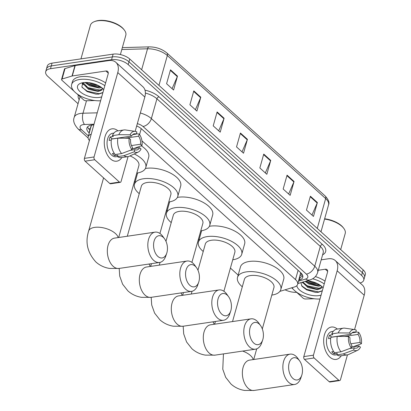 <?xml version="1.0" encoding="UTF-8"?>
<svg xmlns="http://www.w3.org/2000/svg" width="411" height="411" viewBox="0 0 411 411"><rect width="100%" height="100%" fill="white"/><g stroke="black" fill="none" stroke-linecap="round" stroke-linejoin="round"><path stroke-width="0.62" d="M91.997 124.893L91.108 126.418A4.089 1.927 -164.3 0 0 90.692 127.898M91.206 134.212A12.268 5.78 -164.3 0 0 88.19 136.796L91.108 126.418M279.881 291.368L294.415 286.986A12.268 5.78 -164.3 0 0 297.662 284.33L300.677 272.673M88.19 136.796A12.268 5.78 -164.3 0 0 89.418 140.572M297.662 284.33A12.268 5.78 -164.3 0 0 295.494 279.593L141.959 140.875M134.448 181.374L135.111 181.97M166.44 210.278L167.097 210.869M198.426 239.176L199.083 239.772M230.417 268.08L238.159 275.077M93.821 124.913L93.487 124.918A12.268 5.78 -164.3 0 0 91.704 125.072A12.268 5.78 -164.3 0 0 86.891 128.073A12.268 5.78 -164.3 0 0 89.059 132.81L89.259 132.994M90.04 130.215L89.839 130.035A12.268 5.78 15.7 0 1 87.656 126.788M317.071 283.441A16.353 7.701 15.7 0 1 307.777 280.826A16.353 7.701 15.7 0 0 317.071 283.441M97.679 85.221A16.353 7.701 15.7 0 1 88.386 82.611A16.353 7.701 15.7 0 0 97.679 85.221M78.049 103.711L47.856 76.431A12.268 5.78 15.7 0 1 45.688 71.689A12.268 5.78 15.7 0 1 50.502 68.694L111.566 59.693A12.268 5.78 15.7 0 1 128.201 64.589L361.582 275.447A12.268 5.78 15.7 0 1 363.75 280.189A12.268 5.78 15.7 0 1 360.072 282.963M296.639 292.313A12.268 5.78 15.7 0 1 285.059 289.806M45.688 71.689L47.25 66.135A12.268 5.78 15.7 0 1 52.063 63.135L113.128 54.134L112.347 56.913A12.268 5.78 15.7 0 1 128.982 61.814L362.363 272.668A12.268 5.78 15.7 0 1 364.531 277.41A12.268 5.78 15.7 0 0 362.363 272.668L128.982 61.814A12.268 5.78 15.7 0 0 112.347 56.913L51.283 65.914L112.347 56.913L111.566 59.693M46.469 68.914A12.268 5.78 15.7 0 1 51.283 65.914A12.268 5.78 15.7 0 0 46.469 68.914M298.823 280.199L299.511 279.994A12.268 5.78 -164.3 0 0 302.758 277.333A12.268 5.78 -164.3 0 0 300.595 272.596L141.692 129.028A12.268 5.78 -164.3 0 0 136.678 125.961M302.773 275.838A12.268 5.78 15.7 0 1 300.292 277.214L299.604 277.425M92.429 83.346A16.353 7.701 -164.3 0 0 93.842 83.741M311.821 281.561A16.353 7.701 -164.3 0 0 313.239 281.961M113.128 54.134A12.268 5.78 15.7 0 1 129.763 59.035L363.144 269.888A12.268 5.78 15.7 0 1 365.312 274.63L363.75 280.189M294.06 181.467L290.156 195.353L283.158 189.034L287.063 175.148L294.06 181.467A3.273 2.091 -47.9 0 1 293.886 181.955L286.919 175.661M317.374 202.531L313.47 216.417L306.472 210.098L310.377 196.211L317.374 202.531A3.273 2.091 -47.9 0 1 317.2 203.019L310.233 196.725M224.113 118.27L220.209 132.162L213.217 125.843L217.121 111.951L224.113 118.27A3.273 2.091 -47.9 0 1 223.938 118.758L216.972 112.47M200.799 97.207L196.895 111.098L189.903 104.779L193.802 90.888L200.799 97.207A3.273 2.091 -47.9 0 1 200.625 97.695L193.658 91.401M177.485 76.143L173.581 90.035L166.583 83.716L170.488 69.824L177.485 76.143A3.273 2.091 -47.9 0 1 177.311 76.631L170.344 70.338M270.741 160.403L266.837 174.29L259.844 167.971L263.749 154.084L270.741 160.403A3.273 2.091 -47.9 0 1 270.566 160.891L263.605 154.598M247.427 139.339L243.523 153.226L236.531 146.907L240.435 133.02L247.427 139.339A3.273 2.091 -47.9 0 1 247.252 139.827L240.291 133.534M242.028 151.875L247.252 139.827M265.342 172.939L270.566 160.891M172.081 88.678L177.311 76.631M195.395 109.742L200.625 97.695M218.714 130.806L223.938 118.758M311.97 215.066L317.2 203.019M288.656 194.002L293.886 181.955M110.467 158.898A16.353 9.931 -98.4 0 1 104.98 136.817A16.353 9.931 -98.4 0 1 117.952 130.842A16.353 9.931 -98.4 0 0 111.987 128.828A16.353 9.931 -98.4 0 0 104.291 141.333A16.353 9.931 -98.4 0 0 110.467 158.898A16.353 9.931 -98.4 0 0 121.887 157.536A16.353 9.931 -98.4 0 1 116.755 161.189A16.353 9.931 -98.4 0 1 110.467 158.898M94.797 100.536L86.187 100.777A2.045 0.961 -164.3 0 1 83.71 99.935L76.646 93.554M74.042 91.201L61.912 80.243A2.045 0.961 -164.3 0 1 61.547 79.451L64.476 69.033A2.045 0.961 15.7 0 1 65.02 68.591L74.951 65.596A2.045 0.961 15.7 0 1 75.213 65.539L108.817 60.587A16.353 10.465 132.1 0 1 115.876 62.338A16.353 10.465 132.1 0 1 117.772 72.583L94.052 156.956A2.045 1.243 81.6 0 0 94.73 159.745L85.087 161.169A2.045 1.243 -98.4 0 1 84.409 158.379L108.129 74.001A4.089 2.615 -47.9 0 0 107.656 71.442A4.089 2.615 -47.9 0 0 105.889 71.005L72.285 75.958A2.045 0.961 -164.3 0 0 72.023 76.014L62.092 79.01A2.045 0.961 -164.3 0 0 61.547 79.451M115.876 62.338L142.925 86.778A16.353 10.465 132.1 0 1 144.816 97.017L135.162 131.361M119.447 182.073A2.045 1.243 81.6 0 0 120.233 182.361L110.59 183.784A2.045 1.243 -98.4 0 1 109.804 183.496L119.447 182.073L94.73 159.745M120.233 182.361A2.045 1.243 81.6 0 0 121.101 181.39L128.062 156.627M109.804 183.496L85.087 161.169M131.926 149.686L132.527 147.554A8.179 4.968 -98.4 0 1 130.58 139.54L129.146 138.245A10.629 6.453 -98.4 0 0 131.926 149.686L121.589 153.575L115.162 154.521A13.491 8.194 -98.4 0 1 111.417 139.113L117.844 138.168L129.146 138.245M131.556 136.067L130.123 134.772A10.629 6.453 -98.4 0 1 135.193 131.366A10.629 6.453 -98.4 0 1 136.904 131.967L136.303 134.104A8.179 4.968 -98.4 0 0 134.387 133.791A8.179 4.968 -98.4 0 0 131.556 136.067L112.27 138.908A8.179 4.968 81.6 0 0 112.224 138.995M136.303 134.104L132.645 134.644M132.178 148.792L139.606 147.698L141.04 148.993A10.629 6.453 -98.4 0 1 138.245 152.06L129.321 156.226A13.491 8.194 -98.4 0 1 127.908 156.653L121.476 157.598A13.491 8.194 -98.4 0 1 117.495 156.627L117.89 155.219L114.674 155.697A11.857 7.198 -98.4 0 1 113.467 154.793A11.857 7.198 -98.4 0 1 112.342 153.591L114.268 153.303M117.52 156.529L116.097 156.74A11.857 7.198 -98.4 0 1 111.54 155.075A11.857 7.198 -98.4 0 1 107.06 142.345A11.857 7.198 -98.4 0 1 112.64 133.277L113.914 133.087M130.123 134.772L118.82 134.695L112.393 135.64L113.338 136.498L110.127 136.971A11.857 7.198 -98.4 0 0 109.151 140.444L111.283 140.125M112.393 135.64A13.491 8.194 -98.4 0 1 117.546 130.898L123.973 129.953A13.491 8.194 -98.4 0 1 125.447 129.953L135.193 131.366M118.82 134.695A13.491 8.194 -98.4 0 1 123.973 129.953M132.203 148.705L134.032 148.438L142.016 145.52L140.583 144.225L131.469 145.566M127.908 156.653A13.491 8.194 -98.4 0 1 123.922 155.682L134.258 151.793L134.859 149.661L130.169 150.349M117.495 156.627L123.922 155.682M125.042 138.214L138.635 136.211L139.237 134.073L136.406 133.745M139.237 134.073A10.629 6.453 -98.4 0 1 142.016 145.52M138.245 152.06A10.629 6.453 -98.4 0 1 134.258 151.793M138.635 136.211A8.179 4.968 -98.4 0 1 140.583 144.225M139.606 147.698A8.179 4.968 -98.4 0 1 136.776 149.969A8.179 4.968 -98.4 0 1 134.859 149.661M121.589 153.575A13.491 8.194 -98.4 0 1 117.844 138.168M114.674 155.697L115.044 154.377M112.27 138.908L110.127 136.971M119.601 138.178L119.704 137.813M80.957 58.876L90.389 25.323A18.397 8.667 15.7 0 1 94.376 21.639L95.182 21.331A17.581 8.282 15.7 0 1 98.27 20.55A17.581 8.282 15.7 0 1 123.803 29.371L124.328 30.06A18.397 8.667 15.7 0 1 125.812 35.279L120.392 54.565M94.376 21.639A18.397 8.667 15.7 0 1 97.607 20.822A18.397 8.667 15.7 0 1 124.328 30.06M100.603 100.787A20.442 9.628 15.7 0 1 79.975 95.727A20.442 9.628 15.7 0 1 71.632 84.491A20.442 9.628 15.7 0 1 79.657 79.493A20.442 9.628 15.7 0 1 104.846 85.678M71.632 84.491L72.413 81.717A20.442 9.628 15.7 0 1 80.438 76.713A20.442 9.628 15.7 0 1 105.627 82.899M102.596 88.396L101.615 90.256A10.224 4.814 15.7 0 0 102.128 89.321A10.224 4.814 15.7 0 0 102.123 87.985M101.702 96.868A14.313 6.74 15.7 0 1 99.472 97.397A14.313 6.74 15.7 0 1 81.162 92.583A14.313 6.74 15.7 0 1 80.638 83.284A14.313 6.74 15.7 0 1 83.156 82.652A14.313 6.74 15.7 0 1 103.747 89.593M82.709 82.724L81.887 86.998L87.224 91.627L96.015 94.14L98.681 94.134L102.889 92.645M103.639 89.973L103.243 89.028M86.084 82.467L89.721 84.964L97.356 87.147L100.736 86.947M85.046 82.483L89.475 85.832L99.19 88.016L101.502 87.497M83.089 82.662L88.745 88.432L96.38 90.62L98.455 90.62L102.205 88.915M82.806 82.709L82.837 83.459L88.504 89.3L98.214 91.489L101.615 90.256M89.249 84.717L97.751 87.173M82.118 83.274L83.228 84.666M88.273 88.19L96.775 90.646M87.07 91.55L96.092 94.145M86.315 82.472L89.274 84.234L100.536 86.813M82.364 83.022L82.883 83.705M84.476 85.277L88.298 87.707L100.515 90.199M82.159 87.466L87.322 91.18L99.169 93.713L102.93 92.501M157.824 256.382A11.246 6.828 81.6 0 0 166.727 253.248A11.246 6.828 81.6 0 0 164.616 238.899A11.246 6.828 81.6 0 0 163.193 237.286A11.246 6.828 81.6 0 0 154.099 241.041A11.246 6.828 81.6 0 0 157.824 256.382M166.727 253.248L165.777 256.053A15.33 9.309 -98.4 0 1 159.53 262.475A15.33 9.309 -98.4 0 1 153.637 260.327A15.33 9.309 -98.4 0 1 147.847 243.867A15.33 9.309 -98.4 0 1 155.06 232.138A15.33 9.309 -98.4 0 1 160.953 234.285A15.33 9.309 -98.4 0 1 162.89 236.489L164.616 238.899M134.191 153.95A22.487 10.594 15.7 0 1 145.771 167.549A22.487 10.594 15.7 0 1 136.945 173.052A22.487 10.594 15.7 0 1 136.786 173.072M118.676 237.501L138.882 165.612A15.33 7.223 -164.3 0 0 130.015 155.903M141.235 145.807A22.487 10.594 15.7 0 1 148.7 157.13L145.771 167.549M189.81 285.285A11.246 6.828 81.6 0 0 198.719 282.146A11.246 6.828 81.6 0 0 196.602 267.797A11.246 6.828 81.6 0 0 195.179 266.184A11.246 6.828 81.6 0 0 186.085 269.94A11.246 6.828 81.6 0 0 189.81 285.285M198.719 282.146L197.763 284.951A15.33 9.309 -98.4 0 1 191.516 291.378A15.33 9.309 -98.4 0 1 185.623 289.231A15.33 9.309 -98.4 0 1 179.833 272.765A15.33 9.309 -98.4 0 1 187.046 261.036A15.33 9.309 -98.4 0 1 192.944 263.189A15.33 9.309 -98.4 0 1 194.881 265.388L196.602 267.797M159.92 233.463L170.868 194.516A15.33 7.223 -164.3 0 0 163.732 185.613A15.33 7.223 -164.3 0 0 147.364 182.463A15.33 7.223 -164.3 0 0 141.348 186.214L127.292 236.233M139.252 193.673A22.487 10.594 15.7 0 1 134.459 184.277A22.487 10.594 15.7 0 1 143.285 178.78A22.487 10.594 15.7 0 1 167.287 183.398A22.487 10.594 15.7 0 1 177.758 196.448A22.487 10.594 15.7 0 1 168.931 201.95A22.487 10.594 15.7 0 1 168.772 201.971M134.459 184.277L137.387 173.863A22.487 10.594 15.7 0 1 137.762 172.913M145.396 168.5A22.487 10.594 15.7 0 1 146.213 168.361A22.487 10.594 15.7 0 1 170.216 172.98A22.487 10.594 15.7 0 1 180.686 186.034L177.758 196.448M221.801 314.184A11.246 6.828 81.6 0 0 230.705 311.05A11.246 6.828 81.6 0 0 228.588 296.701A11.246 6.828 81.6 0 0 227.17 295.088A11.246 6.828 81.6 0 0 218.071 298.843A11.246 6.828 81.6 0 0 221.801 314.184M230.705 311.05L229.754 313.855A15.33 9.309 -98.4 0 1 223.507 320.277A15.33 9.309 -98.4 0 1 217.609 318.129A15.33 9.309 -98.4 0 1 211.824 301.664A15.33 9.309 -98.4 0 1 219.037 289.94A15.33 9.309 -98.4 0 1 224.93 292.087A15.33 9.309 -98.4 0 1 226.867 294.286L228.588 296.701M191.911 262.362L202.859 223.414A15.33 7.223 -164.3 0 0 195.718 214.516A15.33 7.223 -164.3 0 0 179.355 211.367A15.33 7.223 -164.3 0 0 173.334 215.117L165.972 241.308M171.238 222.577A22.487 10.594 15.7 0 1 166.45 213.181A22.487 10.594 15.7 0 1 175.276 207.678A22.487 10.594 15.7 0 1 199.278 212.297A22.487 10.594 15.7 0 1 209.744 225.351A22.487 10.594 15.7 0 1 200.922 230.848A22.487 10.594 15.7 0 1 200.763 230.874M166.45 213.181L169.378 202.762A22.487 10.594 15.7 0 1 169.748 201.816M177.382 197.398A22.487 10.594 15.7 0 1 178.199 197.265A22.487 10.594 15.7 0 1 202.202 201.883A22.487 10.594 15.7 0 1 212.672 214.932L209.744 225.351M253.787 343.082A11.246 6.828 81.6 0 0 262.691 339.948A11.246 6.828 81.6 0 0 260.579 325.599A11.246 6.828 81.6 0 0 259.156 323.986A11.246 6.828 81.6 0 0 250.063 327.742A11.246 6.828 81.6 0 0 253.787 343.082M262.691 339.948L261.74 342.753A15.33 9.309 -98.4 0 1 255.493 349.18A15.33 9.309 -98.4 0 1 249.6 347.028A15.33 9.309 -98.4 0 1 243.81 330.567A15.33 9.309 -98.4 0 1 251.023 318.838A15.33 9.309 -98.4 0 1 256.916 320.986A15.33 9.309 -98.4 0 1 258.858 323.19L260.579 325.599M223.897 291.265L234.845 252.313A15.33 7.223 -164.3 0 0 227.709 243.415A15.33 7.223 -164.3 0 0 211.341 240.265A15.33 7.223 -164.3 0 0 205.325 244.016L197.963 270.212M203.229 251.475A22.487 10.594 15.7 0 1 198.436 242.079A22.487 10.594 15.7 0 1 207.262 236.582A22.487 10.594 15.7 0 1 231.265 241.2A22.487 10.594 15.7 0 1 241.735 254.25A22.487 10.594 15.7 0 1 232.909 259.752A22.487 10.594 15.7 0 1 232.749 259.773M198.436 242.079L201.364 231.665A22.487 10.594 15.7 0 1 201.739 230.715M209.374 226.297A22.487 10.594 15.7 0 1 210.191 226.163A22.487 10.594 15.7 0 1 234.193 230.782A22.487 10.594 15.7 0 1 244.663 243.836L241.735 254.25M292.863 378.387A11.246 6.828 81.6 0 0 301.766 375.253A11.246 6.828 81.6 0 0 299.655 360.904A11.246 6.828 81.6 0 0 298.232 359.291A11.246 6.828 81.6 0 0 289.139 363.047A11.246 6.828 81.6 0 0 292.863 378.387M301.766 375.253L300.816 378.058A15.33 9.309 -98.4 0 1 294.569 384.48A15.33 9.309 -98.4 0 1 288.676 382.333A15.33 9.309 -98.4 0 1 282.886 365.872A15.33 9.309 -98.4 0 1 290.099 354.143A15.33 9.309 -98.4 0 1 295.992 356.291A15.33 9.309 -98.4 0 1 297.934 358.495L299.655 360.904M262.31 328.928L273.921 287.618A15.33 7.223 -164.3 0 0 266.785 278.72A15.33 7.223 -164.3 0 0 250.417 275.57A15.33 7.223 -164.3 0 0 244.401 279.321L232.523 321.566M242.305 286.78A22.487 10.594 15.7 0 1 237.512 277.384A22.487 10.594 15.7 0 1 246.338 271.882A22.487 10.594 15.7 0 1 270.34 276.505A22.487 10.594 15.7 0 1 280.811 289.555A22.487 10.594 15.7 0 1 271.984 295.057A22.487 10.594 15.7 0 1 271.825 295.077M237.512 277.384L240.44 266.97A22.487 10.594 15.7 0 1 249.266 261.468A22.487 10.594 15.7 0 1 273.269 266.087A22.487 10.594 15.7 0 1 283.739 279.136L280.811 289.555M329.858 357.113A16.353 9.931 -98.4 0 1 324.371 335.037A16.353 9.931 -98.4 0 1 337.349 329.057A16.353 9.931 -98.4 0 0 331.379 327.043A16.353 9.931 -98.4 0 0 323.683 339.553A16.353 9.931 -98.4 0 0 329.858 357.113A16.353 9.931 -98.4 0 0 341.284 355.756A16.353 9.931 -98.4 0 1 336.147 359.404A16.353 9.931 -98.4 0 1 329.858 357.113M314.189 298.751L305.579 298.997A2.045 0.961 -164.3 0 1 303.102 298.155L296.043 291.774M293.433 289.416L291.661 287.818M321.202 259.839L328.209 258.802A16.353 10.465 132.1 0 1 335.273 260.559A16.353 10.465 132.1 0 1 337.164 270.798L313.449 355.176A2.045 1.243 81.6 0 0 314.122 357.966L304.484 359.384A2.045 1.243 -98.4 0 1 303.806 356.594L327.521 272.221A4.089 2.615 -47.9 0 0 327.048 269.657A4.089 2.615 -47.9 0 0 325.286 269.22L318.273 270.253M335.273 260.559L362.317 284.993A16.353 10.465 132.1 0 1 364.208 295.232L354.554 329.576M338.839 380.293A2.045 1.243 81.6 0 0 339.625 380.576L329.982 381.999A2.045 1.243 -98.4 0 1 329.196 381.711L338.839 380.293L314.122 357.966M339.625 380.576A2.045 1.243 81.6 0 0 340.493 379.61L347.454 354.842M329.196 381.711L304.484 359.384M351.318 347.906L351.919 345.769A8.179 4.968 -98.4 0 1 349.972 337.755L348.538 336.46A10.629 6.453 -98.4 0 0 351.318 347.906L340.981 351.79L334.554 352.741A13.491 8.194 -98.4 0 1 330.814 337.333L337.241 336.383L348.538 336.46M350.948 334.282L349.514 332.987A10.629 6.453 -98.4 0 1 354.59 329.581A10.629 6.453 -98.4 0 1 356.301 330.187L355.7 332.319A8.179 4.968 -98.4 0 0 353.784 332.006A8.179 4.968 -98.4 0 0 350.948 334.282L331.662 337.123A8.179 4.968 81.6 0 0 331.615 337.215M355.7 332.319L352.037 332.859M351.569 347.007L359.003 345.913L360.437 347.208A10.629 6.453 -98.4 0 1 357.637 350.28L348.713 354.441A13.491 8.194 -98.4 0 1 347.3 354.868L340.873 355.813A13.491 8.194 -98.4 0 1 336.886 354.847L337.282 353.439L334.066 353.912A11.857 7.198 -98.4 0 1 332.859 353.008A11.857 7.198 -98.4 0 1 331.739 351.806L333.66 351.523M336.917 354.744L335.489 354.955A11.857 7.198 -98.4 0 1 330.932 353.296A11.857 7.198 -98.4 0 1 326.457 340.56A11.857 7.198 -98.4 0 1 332.031 331.492L333.306 331.307M349.514 332.987L338.217 332.91L331.79 333.86L332.73 334.713L329.519 335.186A11.857 7.198 -98.4 0 0 328.543 338.659L330.675 338.345M331.79 333.86A13.491 8.194 -98.4 0 1 336.938 329.119L343.365 328.168A13.491 8.194 -98.4 0 1 344.844 328.173L354.59 329.581M338.217 332.91A13.491 8.194 -98.4 0 1 343.365 328.168M351.595 346.925L353.424 346.653L361.413 343.735L359.979 342.44L350.86 343.786M347.3 354.868A13.491 8.194 -98.4 0 1 343.313 353.897L353.65 350.013L354.251 347.876L349.561 348.569M336.886 354.847L343.313 353.897M344.433 336.429L358.032 334.426L358.628 332.293L355.803 331.96M358.628 332.293A10.629 6.453 -98.4 0 1 361.413 343.735M357.637 350.28A10.629 6.453 -98.4 0 1 353.65 350.013M358.032 334.426A8.179 4.968 -98.4 0 1 359.979 342.44M359.003 345.913A8.179 4.968 -98.4 0 1 356.167 348.189A8.179 4.968 -98.4 0 1 354.251 347.876M340.981 351.79A13.491 8.194 -98.4 0 1 337.241 336.383M334.066 353.912L334.436 352.597M331.662 337.123L329.519 335.186M338.993 336.393L339.096 336.028M319.994 299.002A20.442 9.628 15.7 0 1 292.093 287.69M321.988 286.616L321.012 288.471A10.224 4.814 15.7 0 0 321.525 287.536A10.224 4.814 15.7 0 0 321.515 286.2M307.125 280.764A14.313 6.74 15.7 0 1 323.138 287.813M321.094 295.088A14.313 6.74 15.7 0 1 318.869 295.617A14.313 6.74 15.7 0 1 304.767 293.238A14.313 6.74 15.7 0 1 296.834 285.676M300.883 282.65L302.013 286.333L306.616 289.847L315.407 292.355L318.073 292.355L322.281 290.865M323.031 288.193L322.635 287.248M305.954 281.119L309.113 283.179L316.747 285.368L320.128 285.167M305.065 281.386L308.872 284.047L318.582 286.236L320.899 285.712M302.881 282.044L308.014 286.59L315.771 288.841L317.847 288.835L321.597 287.13M302.352 282.203L307.896 287.52L317.605 289.704L321.012 288.471M312.617 278.781A20.442 9.628 15.7 0 1 324.238 283.898M315.386 276.577A20.442 9.628 15.7 0 1 325.019 281.119M324.551 219.084A18.397 8.667 15.7 0 1 343.724 228.275A18.397 8.667 15.7 0 1 345.209 233.499L340.683 249.595M324.639 218.78A17.581 8.282 15.7 0 1 343.195 227.591L343.724 228.275M308.64 282.932L317.143 285.388M302.09 282.285L302.624 282.881M307.664 286.405L316.167 288.861M306.462 289.765L315.484 292.36M306.21 281.042L308.666 282.455L319.928 285.029M303.868 283.492L307.69 285.922L319.907 288.419M301.551 285.686L306.714 289.395L318.561 291.933L322.322 290.716M90.456 128.73A12.268 7.85 132.1 0 1 88.524 128.592M302.07 274.271A12.268 8.698 -106.8 0 1 300.6 273.865M141.235 128.638L139.576 134.546M298.093 270.335L295.494 279.593M89.839 130.035L89.059 132.81M94.011 124.22L84.507 124.492A8.179 3.853 -164.3 0 0 83.32 124.59A8.179 3.853 -164.3 0 0 81.558 129.753L88.427 135.959M81.558 129.753A8.179 5.235 -47.9 0 1 78.028 128.874C74.098 124.502 72.819 120.69 74.191 117.433A16.353 7.701 15.7 0 1 80.613 113.431A16.353 7.701 15.7 0 1 82.986 113.231L86.49 100.772M79.169 99.729A18.397 8.667 15.7 0 1 78.357 95.1M80.155 96.724A16.353 7.701 -164.3 0 0 79.755 97.643L74.191 117.433M144.991 90.132A18.397 8.667 15.7 0 1 159.026 96.832L322.404 244.437A18.397 8.667 15.7 0 1 322.614 254.82M128.201 64.589L129.763 59.035M50.502 68.694L52.063 63.135M361.582 275.447L363.144 269.888M140.326 112.999A16.353 7.701 15.7 0 1 151.366 118.594L156.93 98.804A16.353 7.701 -164.3 0 0 145.396 93.076M84.507 124.492A8.179 3.982 -91.6 0 1 82.986 113.231L97.212 112.83M298.55 281.165L305.645 279.028A8.179 3.853 -164.3 0 0 306.365 274.096L142.987 126.485A8.179 5.235 -47.9 0 0 151.366 118.594L314.744 266.205L320.308 246.41L156.93 98.804A2.045 1.31 132.1 0 1 159.026 96.832M306.365 274.096A8.179 5.235 -47.9 0 0 314.744 266.205A16.353 7.701 15.7 0 1 317.636 272.524L323.2 252.729A16.353 7.701 -164.3 0 0 320.308 246.41A2.045 1.31 132.1 0 1 322.404 244.437M142.987 126.485A8.179 3.853 -164.3 0 0 137.331 123.649M297.877 283.554L309.961 279.912A8.179 5.8 -106.8 0 1 305.645 279.028M300.292 277.214L299.511 279.994M158.944 85.401L167.339 55.526A4.089 2.615 -47.9 0 0 166.866 52.968L325.183 196.001A4.089 2.615 132.1 0 1 325.656 198.564L167.339 55.526A16.353 7.701 -164.3 0 0 147.534 48.796A4.089 1.988 -91.6 0 1 149.157 46.864C156.052 46.916 161.955 48.95 166.866 52.968M325.183 196.001C328.574 199.741 329.694 202.7 328.543 204.884A16.353 7.701 -164.3 0 0 325.656 198.564L317.261 228.434M141.641 69.762L147.534 48.796L121.81 49.52M144.816 97.017L117.772 72.583M108.273 73.153L105.889 71.005M75.213 65.539L72.285 75.958M84.409 158.379L94.052 156.956M72.023 76.014L74.951 65.596M65.02 68.591L62.092 79.01M118.157 237.579A15.33 7.223 -164.3 0 0 115.424 233.51A15.33 7.223 -164.3 0 0 94.628 227.386A15.33 7.223 -164.3 0 0 88.612 231.136C85.067 242.505 87.507 252.801 95.927 262.023C99.811 265.46 104.332 267.597 109.49 268.424L119.036 268.445L159.53 262.475M114.33 238.144L114.561 238.108A15.33 9.309 81.6 0 0 107.348 249.831A15.33 9.309 81.6 0 0 113.138 266.297A15.33 9.309 81.6 0 0 119.036 268.445M146.321 267.047L146.552 267.006A15.33 9.309 81.6 0 0 139.339 278.735A15.33 9.309 81.6 0 0 145.129 295.196A15.33 9.309 81.6 0 0 151.022 297.343L191.516 291.378M150.143 266.477A15.33 7.223 -164.3 0 0 148.926 264.037M178.307 295.946L178.538 295.91A15.33 9.309 81.6 0 0 171.325 307.634A15.33 9.309 81.6 0 0 177.115 324.099A15.33 9.309 81.6 0 0 183.008 326.247L223.507 320.277M182.13 295.381A15.33 7.223 -164.3 0 0 180.917 292.94M210.293 324.849L210.53 324.808A15.33 9.309 81.6 0 0 203.317 336.532A15.33 9.309 81.6 0 0 209.101 352.998A15.33 9.309 81.6 0 0 214.999 355.145L255.493 349.18M214.121 324.279A15.33 7.223 -164.3 0 0 212.903 321.839M249.369 360.149L249.605 360.113A15.33 9.309 81.6 0 0 242.392 371.837A15.33 9.309 81.6 0 0 248.177 388.303A15.33 9.309 81.6 0 0 254.075 390.45L294.569 384.48M253.197 359.584A15.33 7.223 -164.3 0 0 250.463 355.515A15.33 7.223 -164.3 0 0 242.649 351.071M364.208 295.232L337.164 270.798M327.665 271.373L325.286 269.22M303.806 356.594L313.449 355.176M300.117 275.591L302.429 274.892M309.961 279.912C313.834 278.74 316.393 276.274 317.636 272.524M78.028 128.874L88.118 137.988M122.344 47.619L149.157 46.864M328.543 204.884L320.981 231.794M87.224 91.627L86.901 91.468M103.582 177.876L88.612 231.136M114.561 238.108L155.06 232.138M119.2 268.419L119.719 276.1L122.617 284.201L127.919 290.921C131.797 294.363 136.318 296.495 141.482 297.328L151.022 297.343M146.552 267.006L187.046 261.036M151.433 263.672L150.662 266.4M151.186 297.323L151.705 304.998L154.603 313.1L159.905 319.825C163.789 323.262 168.31 325.399 173.468 326.226L183.008 326.247M160.054 262.372L159.278 265.131M178.538 295.91L219.037 289.94M183.419 292.57L182.654 295.303M183.178 326.221L183.696 333.902L186.594 342.003L191.896 348.723C195.775 352.165 200.296 354.297 205.454 355.13L214.999 355.145M192.04 291.276L191.264 294.029M210.53 324.808L251.023 318.838M215.405 321.469L214.64 324.202M223.445 353.902L222.772 369.201L225.67 377.308L230.972 384.028C234.851 387.47 239.372 389.602 244.53 390.435L254.075 390.45M249.605 360.113L290.099 354.143M256.705 348.862L253.715 359.507M306.616 289.847L306.298 289.683"/></g></svg>
